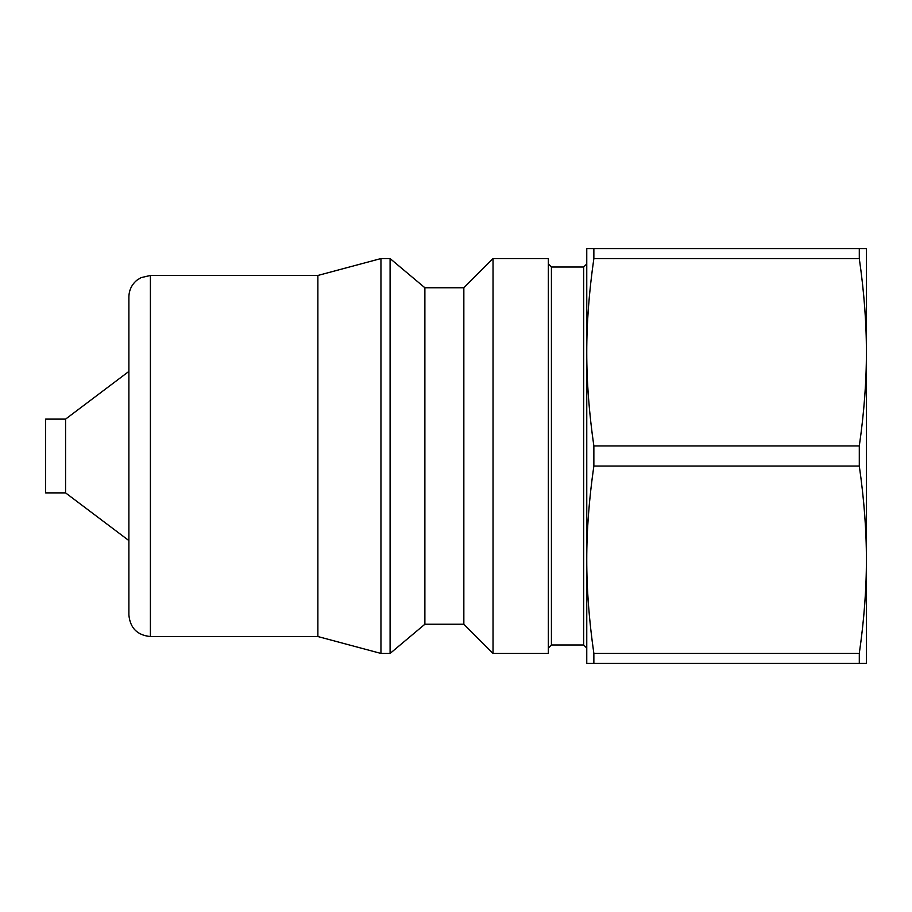 <?xml version="1.0" encoding="UTF-8"?>
<svg xmlns="http://www.w3.org/2000/svg" width="912" height="912" viewBox="0 0 912 912"><rect width="100%" height="100%" fill="white"/><g stroke="black" fill="none" stroke-linecap="round" stroke-linejoin="round"><path stroke-width="1.37" d="M317.878 636.542L317.878 275.458L380.954 258.563L380.954 653.437L317.878 636.542L150.4 636.542C137.336 635.265 130.165 628.094 128.888 615.03L128.888 296.97C129.025 290.221 131.67 284.658 136.811 280.292L140.938 277.658L150.4 275.458L150.4 636.542M424.878 624.241L424.878 287.759L463.843 287.759L463.843 624.241L424.878 624.241L390.085 653.437L380.954 653.437M390.085 653.437L390.085 258.563L380.954 258.563M463.843 624.241L493.039 653.437L493.039 258.563L463.843 287.759M493.039 258.563L548.351 258.563L548.351 653.437L493.039 653.437M586.758 352.283C586.712 322.973 589.084 291.749 593.86 258.62L859.298 258.62C864.074 291.749 866.446 322.973 866.4 352.283L866.4 663.423L586.758 663.423L586.758 248.577L866.4 248.577L866.4 352.283C866.446 381.604 864.074 412.828 859.298 445.957L593.86 445.957C589.084 412.828 586.712 381.604 586.758 352.283L586.758 263.944L583.691 267.011L583.691 644.989L586.758 648.056L586.758 559.717C586.712 530.396 589.084 499.172 593.86 466.043L859.298 466.043C864.074 499.172 866.446 530.396 866.4 559.717C866.446 589.027 864.074 620.251 859.298 653.38L593.86 653.38C589.084 620.251 586.712 589.027 586.758 559.717M859.298 258.62L859.298 248.577M593.86 258.62L593.86 248.577M593.86 663.423L593.86 653.38M859.298 663.423L859.298 653.38M593.86 466.043L593.86 445.957M859.298 466.043L859.298 445.957M866.4 295.203L866.4 352.283M866.4 559.717L866.4 616.797M583.691 644.989L551.418 644.989L551.418 267.011L548.351 263.944M548.351 648.056L551.418 644.989M65.573 492.879L45.6 492.879L45.6 419.121L65.573 419.121L65.573 492.879L128.888 540.588M424.878 287.759L390.085 258.563M317.878 275.458L150.4 275.458M583.691 267.011L551.418 267.011M65.573 419.121L128.888 371.412"/></g></svg>
